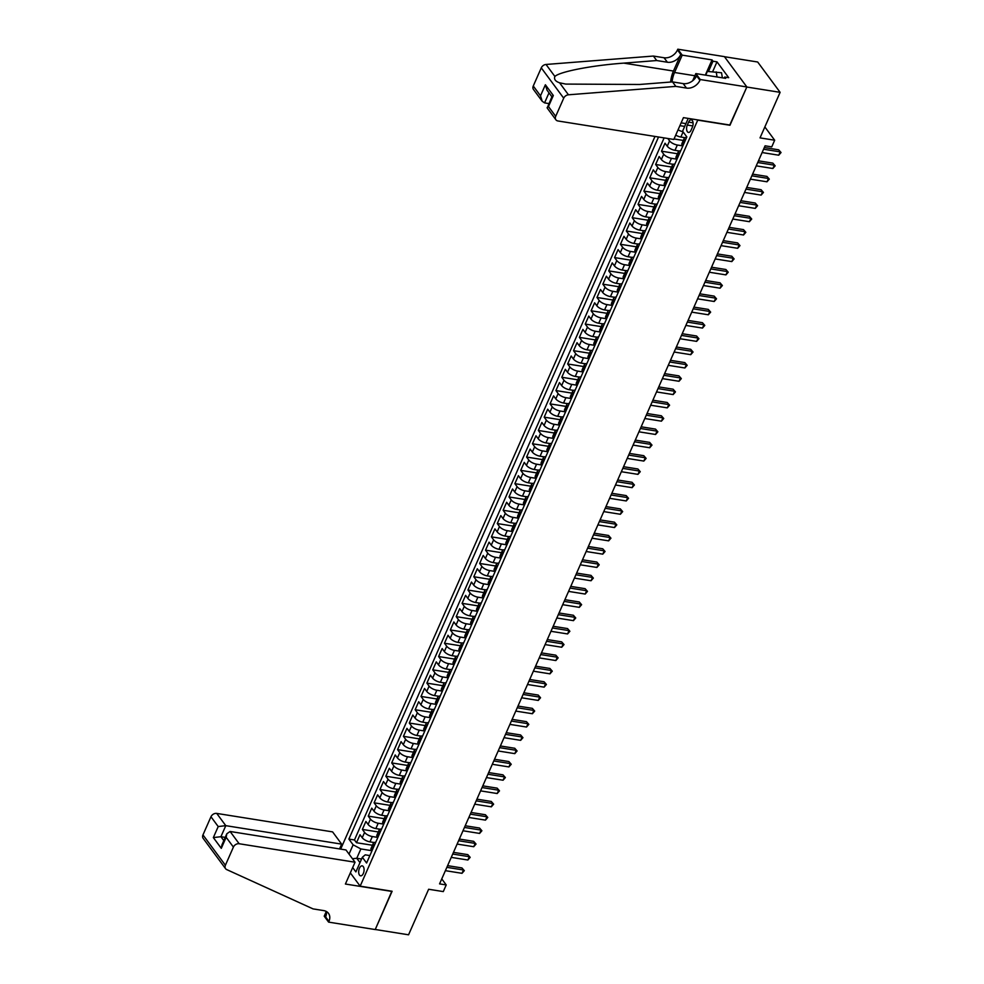 <?xml version="1.0" encoding="UTF-8"?>
<svg xmlns="http://www.w3.org/2000/svg" width="984" height="984" viewBox="0 0 984 984"><rect width="100%" height="100%" fill="white"/><g stroke="black" fill="none" stroke-linecap="round" stroke-linejoin="round"><path stroke-width="1.48" d="M363.33 873.472A5.043 2.608 -80.9 0 0 362.186 865.871A5.043 2.608 -80.9 0 0 359.443 868.22A5.043 2.608 -80.9 0 0 360.599 875.834A5.043 2.608 -80.9 0 0 363.33 873.472M655 136.444L340.673 849.118M724.47 56.715L757.68 62.004L780.115 92.336L760.029 137.883L774.679 140.22L764.863 126.948M350.329 872.882L360.156 886.166L392.112 891.258L375.261 929.486L408.557 934.8L428.643 889.253L443.292 891.59L446.219 884.936L441.754 878.909M729.784 125.017L746.819 87.035L780.115 92.336M679.895 125.657L684.679 126.419M674.028 138.953L683.302 140.441M679.144 150.995L674.987 150.331A6.31 2.448 23.8 0 1 667.238 146.21L665.024 143.221L661.494 151.192L677.435 153.738M673.277 164.303L669.12 163.639A6.31 2.448 23.8 0 1 661.371 159.506L659.157 156.517L655.639 164.488L671.568 167.034M667.423 177.6L663.253 176.935A6.31 2.448 23.8 0 1 655.504 172.803L653.29 169.814L649.772 177.797L665.701 180.33M661.556 190.896L657.386 190.232A6.31 2.448 23.8 0 1 649.637 186.099L647.423 183.11L643.905 191.093L659.846 193.627M655.688 204.192L651.519 203.528A6.31 2.448 23.8 0 1 643.77 199.408L641.556 196.406L638.038 204.389L653.979 206.935M649.821 217.489L645.664 216.824A6.31 2.448 23.8 0 1 637.903 212.704L635.689 209.703L632.171 217.685L648.112 220.232M643.954 230.797L639.797 230.133A6.31 2.448 23.8 0 1 632.036 226L629.821 223.011L626.304 230.982L642.245 233.528M638.087 244.093L633.93 243.429A6.31 2.448 23.8 0 1 626.181 239.297L623.967 236.308L620.437 244.29L636.377 246.824M632.22 257.39L628.063 256.726A6.31 2.448 23.8 0 1 620.314 252.593L618.1 249.604L614.582 257.587L630.51 260.12M626.365 270.686L622.196 270.022A6.31 2.448 23.8 0 1 614.447 265.889L612.232 262.9L608.715 270.883L624.643 273.417M620.498 283.982L616.328 283.318A6.31 2.448 23.8 0 1 608.579 279.198L606.365 276.197L602.848 284.179L618.788 286.725M614.631 297.279L610.461 296.615A6.31 2.448 23.8 0 1 602.712 292.494L600.498 289.505L596.981 297.476L612.921 300.022M608.764 310.587L604.606 309.923A6.31 2.448 23.8 0 1 596.845 305.79L594.631 302.801L591.113 310.772L607.054 313.318M602.897 323.884L598.739 323.219A6.31 2.448 23.8 0 1 590.978 319.087L588.764 316.098L585.246 324.08L601.187 326.614M597.03 337.18L592.872 336.516A6.31 2.448 23.8 0 1 585.123 332.383L582.909 329.394L579.391 337.377L595.32 339.911M591.163 350.476L587.005 349.812A6.31 2.448 23.8 0 1 579.256 345.692L577.042 342.69L573.524 350.673L589.453 353.219M585.308 363.772L581.138 363.108A6.31 2.448 23.8 0 1 573.389 358.988L571.175 355.987L567.657 363.969L583.586 366.515M579.441 377.069L575.271 376.417A6.31 2.448 23.8 0 1 567.522 372.284L565.308 369.295L561.79 377.266L577.731 379.812M573.574 390.377L569.404 389.713A6.31 2.448 23.8 0 1 561.655 385.58L559.441 382.591L555.923 390.562L571.864 393.108M567.707 403.674L563.549 403.009A6.31 2.448 23.8 0 1 555.788 398.877L553.574 395.888L550.056 403.871L565.997 406.404M561.839 416.97L557.682 416.306A6.31 2.448 23.8 0 1 549.921 412.173L547.707 409.184L544.189 417.167L560.13 419.701M555.972 430.266L551.815 429.602A6.31 2.448 23.8 0 1 544.066 425.482L541.852 422.48L538.334 430.463L554.263 433.009M550.105 443.563L545.948 442.898A6.31 2.448 23.8 0 1 538.199 438.778L535.985 435.777L532.467 443.759L548.395 446.305M544.25 456.871L540.081 456.207A6.31 2.448 23.8 0 1 532.332 452.074L530.118 449.085L526.6 457.056L542.528 459.602M538.383 470.168L534.214 469.503A6.31 2.448 23.8 0 1 526.465 465.371L524.251 462.382L520.733 470.364L536.674 472.898M532.516 483.464L528.359 482.8A6.31 2.448 23.8 0 1 520.597 478.667L518.384 475.678L514.866 483.661L530.807 486.194M526.649 496.76L522.492 496.096A6.31 2.448 23.8 0 1 514.73 491.963L512.516 488.974L508.999 496.957L524.939 499.491M520.782 510.056L516.625 509.392A6.31 2.448 23.8 0 1 508.863 505.272L506.649 502.271L503.132 510.253L519.072 512.799M514.915 523.353L510.757 522.688A6.31 2.448 23.8 0 1 503.008 518.568L500.794 515.579L497.277 523.549L513.205 526.096M509.048 536.661L504.89 535.997A6.31 2.448 23.8 0 1 497.141 531.864L494.927 528.875L491.41 536.846L507.338 539.392M503.193 549.958L499.023 549.293A6.31 2.448 23.8 0 1 491.274 545.161L489.06 542.172L485.543 550.154L501.471 552.688M497.326 563.254L493.156 562.59A6.31 2.448 23.8 0 1 485.407 558.457L483.193 555.468L479.675 563.451L495.616 565.984M491.459 576.55L487.301 575.886A6.31 2.448 23.8 0 1 479.54 571.765L477.326 568.764L473.808 576.747L489.749 579.293M485.592 589.846L481.434 589.182A6.31 2.448 23.8 0 1 473.673 585.062L471.459 582.061L467.941 590.043L483.882 592.589M479.725 603.155L475.567 602.491A6.31 2.448 23.8 0 1 467.806 598.358L465.592 595.369L462.074 603.34L478.015 605.886M473.858 616.451L469.7 615.787A6.31 2.448 23.8 0 1 461.951 611.654L459.737 608.666L456.219 616.648L472.148 619.182M467.99 629.748L463.833 629.083A6.31 2.448 23.8 0 1 456.084 624.951L453.87 621.962L450.352 629.944L466.281 632.478M462.136 643.044L457.966 642.38A6.31 2.448 23.8 0 1 450.217 638.247L448.003 635.258L444.485 643.241L460.414 645.775M456.268 656.34L452.099 655.676A6.31 2.448 23.8 0 1 444.35 651.556L442.136 648.554L438.618 656.537L454.559 659.083M450.401 669.637L446.244 668.972A6.31 2.448 23.8 0 1 438.483 664.852L436.269 661.863L432.751 669.833L448.692 672.38M444.534 682.945L440.377 682.281A6.31 2.448 23.8 0 1 432.616 678.148L430.402 675.159L426.884 683.13L442.825 685.676M438.667 696.241L434.51 695.577A6.31 2.448 23.8 0 1 426.748 691.444L424.534 688.456L421.017 696.438L436.957 698.972M432.8 709.538L428.643 708.874A6.31 2.448 23.8 0 1 420.894 704.741L418.68 701.752L415.162 709.735L431.09 712.268M426.933 722.834L422.776 722.17A6.31 2.448 23.8 0 1 415.027 718.049L412.813 715.048L409.295 723.031L425.223 725.577M421.078 736.13L416.909 735.466A6.31 2.448 23.8 0 1 409.159 731.346L406.946 728.344L403.428 736.327L419.356 738.873M415.211 749.427L411.041 748.775A6.31 2.448 23.8 0 1 403.292 744.642L401.078 741.653L397.561 749.624L413.501 752.17M409.344 762.735L405.187 762.071A6.31 2.448 23.8 0 1 397.425 757.938L395.211 754.949L391.693 762.92L407.634 765.466M403.477 776.032L399.319 775.367A6.31 2.448 23.8 0 1 391.558 771.235L389.344 768.246L385.826 776.228L401.767 778.762M397.61 789.328L393.452 788.664A6.31 2.448 23.8 0 1 385.691 784.531L383.477 781.542L379.959 789.525L395.9 792.059M391.743 802.624L387.585 801.96A6.31 2.448 23.8 0 1 379.836 797.839L377.622 794.838L374.104 802.821L390.033 805.367M385.876 815.921L381.718 815.256A6.31 2.448 23.8 0 1 373.969 811.136L371.755 808.135L368.237 816.117L384.166 818.663M380.021 829.229L375.851 828.565A6.31 2.448 23.8 0 1 368.102 824.432L365.888 821.443L362.37 829.414L378.299 831.96M774.679 140.22L771.751 146.874L765.085 145.816L439.565 883.878L446.219 884.936M688.615 122.127L687.324 125.054A4.883 2.534 -80.9 0 0 688.431 132.422A4.883 2.534 -80.9 0 0 691.088 130.134L692.367 127.207A4.883 2.534 -80.9 0 0 691.26 119.839A4.883 2.534 -80.9 0 0 688.615 122.127L693.068 122.84M360.156 886.166L697.816 119.925M369.861 855.588L365.236 854.85L362.346 857.273L366.589 863.017L686.832 136.924L682.589 131.18L688.222 118.4M362.346 857.273L355.888 871.91L352.678 867.568M349.025 854.1L353.121 844.813L348.877 839.081L658.53 137.01M377.684 837.396L372.333 836.535A6.31 2.448 -156.2 0 1 364.584 832.415L362.37 829.414M374.154 842.525L369.984 841.861L372.333 836.535M383.551 824.1L378.2 823.239A6.31 2.448 -156.2 0 1 370.451 819.106L368.237 816.117M389.418 810.791L384.067 809.943A6.31 2.448 -156.2 0 1 376.306 805.81L374.104 802.821M395.285 797.495L389.935 796.646A6.31 2.448 -156.2 0 1 382.173 792.514L379.959 789.525M401.152 784.199L395.802 783.35A6.31 2.448 -156.2 0 1 388.04 779.217L385.826 776.228M407.019 770.903L401.656 770.041A6.31 2.448 -156.2 0 1 393.907 765.921L391.693 762.92M412.886 757.606L407.524 756.745A6.31 2.448 -156.2 0 1 399.775 752.625L397.561 749.624M418.741 744.298L413.391 743.449A6.31 2.448 -156.2 0 1 405.642 739.316L403.428 736.327M424.608 731.001L419.258 730.153A6.31 2.448 -156.2 0 1 411.509 726.02L409.295 723.031M430.475 717.705L425.125 716.856A6.31 2.448 -156.2 0 1 417.364 712.724L415.162 709.735M436.342 704.409L430.992 703.56A6.31 2.448 -156.2 0 1 423.231 699.427L421.017 696.438M442.21 691.112L436.859 690.251A6.31 2.448 -156.2 0 1 429.098 686.131L426.884 683.13M448.077 677.816L442.714 676.955A6.31 2.448 -156.2 0 1 434.965 672.822L432.751 669.833M453.944 664.507L448.581 663.659A6.31 2.448 -156.2 0 1 440.832 659.526L438.618 656.537M459.799 651.211L454.448 650.362A6.31 2.448 -156.2 0 1 446.699 646.23L444.485 643.241M465.666 637.915L460.315 637.066A6.31 2.448 -156.2 0 1 452.566 632.933L450.352 629.944M471.533 624.619L466.182 623.758A6.31 2.448 -156.2 0 1 458.421 619.637L456.219 616.648M477.4 611.322L472.049 610.461A6.31 2.448 -156.2 0 1 464.288 606.341L462.074 603.34M483.267 598.014L477.916 597.165A6.31 2.448 -156.2 0 1 470.155 593.032L467.941 590.043M489.134 584.717L483.771 583.869A6.31 2.448 -156.2 0 1 476.022 579.736L473.808 576.747M495.001 571.421L489.638 570.572A6.31 2.448 -156.2 0 1 481.889 566.44L479.675 563.451M500.856 558.125L495.506 557.276A6.31 2.448 -156.2 0 1 487.757 553.143L485.543 550.154M506.723 544.828L501.373 543.967A6.31 2.448 -156.2 0 1 493.624 539.847L491.41 536.846M512.59 531.532L507.24 530.671A6.31 2.448 -156.2 0 1 499.478 526.551L497.277 523.549M518.457 518.224L513.107 517.375A6.31 2.448 -156.2 0 1 505.346 513.242L503.132 510.253M524.324 504.927L518.974 504.079A6.31 2.448 -156.2 0 1 511.213 499.946L508.999 496.957M530.192 491.631L524.829 490.782A6.31 2.448 -156.2 0 1 517.08 486.649L514.866 483.661M536.059 478.335L530.696 477.474A6.31 2.448 -156.2 0 1 522.947 473.353L520.733 470.364M541.913 465.038L536.563 464.177A6.31 2.448 -156.2 0 1 528.814 460.057L526.6 457.056M547.781 451.742L542.43 450.881A6.31 2.448 -156.2 0 1 534.681 446.748L532.467 443.759M553.648 438.433L548.297 437.585A6.31 2.448 -156.2 0 1 540.536 433.452L538.334 430.463M559.515 425.137L554.164 424.288A6.31 2.448 -156.2 0 1 546.403 420.156L544.189 417.167M565.382 411.841L560.031 410.992A6.31 2.448 -156.2 0 1 552.27 406.859L550.056 403.871M571.249 398.545L565.886 397.684A6.31 2.448 -156.2 0 1 558.137 393.563L555.923 390.562M577.116 385.248L571.753 384.387A6.31 2.448 -156.2 0 1 564.004 380.267L561.79 377.266M582.971 371.94L577.62 371.091A6.31 2.448 -156.2 0 1 569.871 366.958L567.657 363.969M588.838 358.643L583.487 357.795A6.31 2.448 -156.2 0 1 575.738 353.662L573.524 350.673M594.705 345.347L589.354 344.498A6.31 2.448 -156.2 0 1 581.593 340.366L579.391 337.377M600.572 332.051L595.222 331.202A6.31 2.448 -156.2 0 1 587.46 327.069L585.246 324.08M606.439 318.754L601.089 317.893A6.31 2.448 -156.2 0 1 593.327 313.773L591.113 310.772M612.306 305.458L606.943 304.597A6.31 2.448 -156.2 0 1 599.194 300.464L596.981 297.476M618.173 292.15L612.811 291.301A6.31 2.448 -156.2 0 1 605.062 287.168L602.848 284.179M624.028 278.853L618.678 278.005A6.31 2.448 -156.2 0 1 610.929 273.872L608.715 270.883M629.895 265.557L624.545 264.708A6.31 2.448 -156.2 0 1 616.796 260.575L614.582 257.587M635.762 252.261L630.412 251.4A6.31 2.448 -156.2 0 1 622.651 247.279L620.437 244.29M641.63 238.964L636.279 238.103A6.31 2.448 -156.2 0 1 628.518 233.983L626.304 230.982M647.497 225.656L642.146 224.807A6.31 2.448 -156.2 0 1 634.385 220.674L632.171 217.685M653.364 212.359L648.001 211.511A6.31 2.448 -156.2 0 1 640.252 207.378L638.038 204.389M659.231 199.063L653.868 198.215A6.31 2.448 -156.2 0 1 646.119 194.082L643.905 191.093M665.086 185.767L659.735 184.918A6.31 2.448 -156.2 0 1 651.986 180.785L649.772 177.797M670.953 172.471L665.602 171.61A6.31 2.448 -156.2 0 1 657.853 167.489L655.639 164.488M676.82 159.174L671.469 158.313A6.31 2.448 -156.2 0 1 663.708 154.193L661.494 151.192M682.687 145.866L677.336 145.017A6.31 2.448 -156.2 0 1 669.575 140.884L667.804 138.486M685.012 137.698L680.854 137.034A6.31 2.448 -156.2 0 1 675.725 135.115M682.957 131.671A6.31 2.448 -156.2 0 1 678.074 129.79M664.126 137.895L354.474 839.967L356.503 842.722L372.444 845.256M369.984 841.861A6.31 2.448 23.8 0 1 362.235 837.728L360.021 834.739L356.503 842.722M682.81 146.038L682.318 145.374A6.31 2.448 -156.2 0 1 681.875 143.676L684.224 138.35A6.31 2.448 -156.2 0 1 686.574 137.514M685.159 140.724L684.667 140.048A6.31 2.448 -156.2 0 1 684.224 138.35M679.292 154.021L678.8 153.344A6.31 2.448 -156.2 0 1 678.357 151.659A6.31 2.448 -156.2 0 1 680.707 150.823M678.357 151.659L676.008 156.973A6.31 2.448 23.8 0 0 676.451 158.67L676.943 159.334M673.425 167.317L672.933 166.653A6.31 2.448 -156.2 0 1 672.49 164.955A6.31 2.448 -156.2 0 1 674.839 164.119M672.49 164.955L670.141 170.269A6.31 2.448 23.8 0 0 670.584 171.966L671.076 172.63M667.558 180.613L667.066 179.949A6.31 2.448 -156.2 0 1 666.623 178.252A6.31 2.448 -156.2 0 1 668.972 177.415M666.623 178.252L664.274 183.565A6.31 2.448 23.8 0 0 664.717 185.263L665.209 185.939M661.691 193.91L661.199 193.245A6.31 2.448 -156.2 0 1 660.756 191.548A6.31 2.448 -156.2 0 1 663.105 190.712M660.756 191.548L658.407 196.874A6.31 2.448 23.8 0 0 658.849 198.559L659.354 199.235M655.836 207.206L655.332 206.542A6.31 2.448 -156.2 0 1 654.889 204.844A6.31 2.448 -156.2 0 1 657.238 204.008M654.889 204.844L652.552 210.17A6.31 2.448 23.8 0 0 652.995 211.868L653.487 212.532M649.969 220.514L649.465 219.838A6.31 2.448 -156.2 0 1 649.022 218.141A6.31 2.448 -156.2 0 1 651.371 217.304M649.022 218.141L646.685 223.466A6.31 2.448 23.8 0 0 647.128 225.164L647.62 225.828M644.102 233.811L643.61 233.134A6.31 2.448 -156.2 0 1 643.167 231.449A6.31 2.448 -156.2 0 1 645.516 230.613M643.167 231.449L640.818 236.763A6.31 2.448 23.8 0 0 641.26 238.46L641.752 239.124M638.235 247.107L637.743 246.443A6.31 2.448 -156.2 0 1 637.3 244.745A6.31 2.448 -156.2 0 1 639.649 243.909M637.3 244.745L634.951 250.059A6.31 2.448 23.8 0 0 635.393 251.756L635.885 252.421M632.368 260.403L631.876 259.739A6.31 2.448 -156.2 0 1 631.433 258.042A6.31 2.448 -156.2 0 1 633.782 257.205M631.433 258.042L629.083 263.355A6.31 2.448 23.8 0 0 629.526 265.053L630.018 265.729M626.5 273.7L626.009 273.035A6.31 2.448 -156.2 0 1 625.566 271.338A6.31 2.448 -156.2 0 1 627.915 270.502M625.566 271.338L623.216 276.664A6.31 2.448 23.8 0 0 623.659 278.361L624.151 279.025M620.633 287.008L620.141 286.332A6.31 2.448 -156.2 0 1 619.699 284.634A6.31 2.448 -156.2 0 1 622.048 283.798M619.699 284.634L617.349 289.96A6.31 2.448 23.8 0 0 617.792 291.658L618.296 292.322M614.779 300.305L614.274 299.628A6.31 2.448 -156.2 0 1 613.832 297.943A6.31 2.448 -156.2 0 1 616.181 297.094M613.832 297.943L611.495 303.257A6.31 2.448 23.8 0 0 611.937 304.954L612.429 305.618M608.912 313.601L608.407 312.937A6.31 2.448 -156.2 0 1 607.964 311.239A6.31 2.448 -156.2 0 1 610.314 310.403M607.964 311.239L605.627 316.553A6.31 2.448 23.8 0 0 606.07 318.25L606.562 318.914M603.044 326.897L602.552 326.233A6.31 2.448 -156.2 0 1 602.11 324.536A6.31 2.448 -156.2 0 1 604.459 323.699M602.11 324.536L599.76 329.849A6.31 2.448 23.8 0 0 600.203 331.547L600.695 332.223M597.177 340.193L596.685 339.529A6.31 2.448 -156.2 0 1 596.242 337.832A6.31 2.448 -156.2 0 1 598.592 336.995M596.242 337.832L593.893 343.158A6.31 2.448 23.8 0 0 594.336 344.843L594.828 345.519M591.31 353.49L590.818 352.826A6.31 2.448 -156.2 0 1 590.375 351.128A6.31 2.448 -156.2 0 1 592.725 350.292M590.375 351.128L588.026 356.454A6.31 2.448 23.8 0 0 588.469 358.151L588.961 358.816M585.443 366.798L584.951 366.122A6.31 2.448 -156.2 0 1 584.508 364.424A6.31 2.448 -156.2 0 1 586.858 363.588M584.508 364.424L582.159 369.75A6.31 2.448 23.8 0 0 582.602 371.448L583.094 372.112M579.576 380.095L579.084 379.418A6.31 2.448 -156.2 0 1 578.641 377.733A6.31 2.448 -156.2 0 1 580.99 376.897M578.641 377.733L576.292 383.047A6.31 2.448 23.8 0 0 576.735 384.744L577.239 385.408M573.721 393.391L573.217 392.727A6.31 2.448 -156.2 0 1 572.774 391.029A6.31 2.448 -156.2 0 1 575.123 390.193M572.774 391.029L570.437 396.343A6.31 2.448 23.8 0 0 570.88 398.04L571.372 398.704M567.854 406.687L567.35 406.023A6.31 2.448 -156.2 0 1 566.907 404.326A6.31 2.448 -156.2 0 1 569.256 403.489M566.907 404.326L564.57 409.639A6.31 2.448 23.8 0 0 565.013 411.337L565.505 412.013M561.987 419.983L561.495 419.319A6.31 2.448 -156.2 0 1 561.052 417.622A6.31 2.448 -156.2 0 1 563.402 416.786M561.052 417.622L558.703 422.948A6.31 2.448 23.8 0 0 559.146 424.633L559.638 425.309M556.12 433.28L555.628 432.616A6.31 2.448 -156.2 0 1 555.185 430.918A6.31 2.448 -156.2 0 1 557.534 430.082M555.185 430.918L552.836 436.244A6.31 2.448 23.8 0 0 553.279 437.942L553.771 438.606M550.253 446.588L549.761 445.912A6.31 2.448 -156.2 0 1 549.318 444.227A6.31 2.448 -156.2 0 1 551.667 443.378M549.318 444.227L546.969 449.54A6.31 2.448 23.8 0 0 547.412 451.238L547.904 451.902M544.386 459.885L543.894 459.221A6.31 2.448 -156.2 0 1 543.451 457.523A6.31 2.448 -156.2 0 1 545.8 456.687M543.451 457.523L541.102 462.837A6.31 2.448 23.8 0 0 541.544 464.534L542.049 465.198M538.519 473.181L538.027 472.517A6.31 2.448 -156.2 0 1 537.584 470.819A6.31 2.448 -156.2 0 1 539.933 469.983M537.584 470.819L535.234 476.133A6.31 2.448 23.8 0 0 535.677 477.83L536.182 478.507M532.664 486.477L532.159 485.813A6.31 2.448 -156.2 0 1 531.717 484.116A6.31 2.448 -156.2 0 1 534.066 483.279M531.717 484.116L529.38 489.442A6.31 2.448 23.8 0 0 529.822 491.127L530.314 491.803M526.797 499.774L526.292 499.109A6.31 2.448 -156.2 0 1 525.85 497.412A6.31 2.448 -156.2 0 1 528.199 496.576M525.85 497.412L523.513 502.738A6.31 2.448 23.8 0 0 523.955 504.435L524.447 505.099M520.93 513.082L520.438 512.406A6.31 2.448 -156.2 0 1 519.995 510.708A6.31 2.448 -156.2 0 1 522.344 509.872M519.995 510.708L517.645 516.034A6.31 2.448 23.8 0 0 518.088 517.732L518.58 518.396M515.062 526.379L514.571 525.702A6.31 2.448 -156.2 0 1 514.128 524.017A6.31 2.448 -156.2 0 1 516.477 523.181M514.128 524.017L511.778 529.331A6.31 2.448 23.8 0 0 512.221 531.028L512.713 531.692M509.195 539.675L508.703 539.011A6.31 2.448 -156.2 0 1 508.261 537.313A6.31 2.448 -156.2 0 1 510.61 536.477M508.261 537.313L505.911 542.627A6.31 2.448 23.8 0 0 506.354 544.324L506.846 544.988M503.328 552.971L502.836 552.307A6.31 2.448 -156.2 0 1 502.393 550.609A6.31 2.448 -156.2 0 1 504.743 549.773M502.393 550.609L500.044 555.923A6.31 2.448 23.8 0 0 500.487 557.62L500.991 558.297M497.461 566.267L496.969 565.603A6.31 2.448 -156.2 0 1 496.526 563.906A6.31 2.448 -156.2 0 1 498.876 563.069M496.526 563.906L494.177 569.232A6.31 2.448 23.8 0 0 494.62 570.917L495.124 571.593M491.606 579.564L491.102 578.899A6.31 2.448 -156.2 0 1 490.659 577.202A6.31 2.448 -156.2 0 1 493.009 576.366M490.659 577.202L488.322 582.528A6.31 2.448 23.8 0 0 488.765 584.225L489.257 584.89M485.739 592.872L485.235 592.196A6.31 2.448 -156.2 0 1 484.804 590.498A6.31 2.448 -156.2 0 1 487.142 589.662M484.804 590.498L482.455 595.824A6.31 2.448 23.8 0 0 482.898 597.522L483.39 598.186M479.872 606.169L479.38 605.492A6.31 2.448 -156.2 0 1 478.937 603.807A6.31 2.448 -156.2 0 1 481.287 602.971M478.937 603.807L476.588 609.121A6.31 2.448 23.8 0 0 477.031 610.818L477.523 611.482M474.005 619.465L473.513 618.801A6.31 2.448 -156.2 0 1 473.07 617.103A6.31 2.448 -156.2 0 1 475.42 616.267M473.07 617.103L470.721 622.417A6.31 2.448 23.8 0 0 471.164 624.114L471.656 624.779M468.138 632.761L467.646 632.097A6.31 2.448 -156.2 0 1 467.203 630.4A6.31 2.448 -156.2 0 1 469.553 629.563M467.203 630.4L464.854 635.713A6.31 2.448 23.8 0 0 465.297 637.411L465.789 638.087M462.271 646.058L461.779 645.393A6.31 2.448 -156.2 0 1 461.336 643.696A6.31 2.448 -156.2 0 1 463.685 642.859M461.336 643.696L458.987 649.022A6.31 2.448 23.8 0 0 459.43 650.707L459.934 651.383M456.404 659.366L455.912 658.69A6.31 2.448 -156.2 0 1 455.469 656.992A6.31 2.448 -156.2 0 1 457.818 656.156M455.469 656.992L453.12 662.318A6.31 2.448 23.8 0 0 453.562 664.015L454.067 664.68M450.549 672.662L450.045 671.986A6.31 2.448 -156.2 0 1 449.602 670.301A6.31 2.448 -156.2 0 1 451.951 669.452M449.602 670.301L447.265 675.614A6.31 2.448 23.8 0 0 447.708 677.312L448.2 677.976M444.682 685.959L444.178 685.294A6.31 2.448 -156.2 0 1 443.747 683.597A6.31 2.448 -156.2 0 1 446.084 682.761M443.747 683.597L441.398 688.911A6.31 2.448 23.8 0 0 441.841 690.608L442.333 691.272M438.815 699.255L438.323 698.591A6.31 2.448 -156.2 0 1 437.88 696.893A6.31 2.448 -156.2 0 1 440.229 696.057M437.88 696.893L435.531 702.207A6.31 2.448 23.8 0 0 435.974 703.904L436.466 704.581M432.948 712.551L432.456 711.887A6.31 2.448 -156.2 0 1 432.013 710.19A6.31 2.448 -156.2 0 1 434.362 709.353M432.013 710.19L429.664 715.516A6.31 2.448 23.8 0 0 430.106 717.201L430.598 717.877M427.081 725.848L426.589 725.183A6.31 2.448 -156.2 0 1 426.146 723.486A6.31 2.448 -156.2 0 1 428.495 722.65M426.146 723.486L423.796 728.812A6.31 2.448 23.8 0 0 424.239 730.509L424.731 731.173M421.213 739.156L420.721 738.48A6.31 2.448 -156.2 0 1 420.279 736.782A6.31 2.448 -156.2 0 1 422.628 735.946M420.279 736.782L417.929 742.108A6.31 2.448 23.8 0 0 418.372 743.806L418.877 744.47M415.346 752.452L414.854 751.776A6.31 2.448 -156.2 0 1 414.412 750.091A6.31 2.448 -156.2 0 1 416.761 749.255M414.412 750.091L412.062 755.404A6.31 2.448 23.8 0 0 412.505 757.102L413.009 757.766M409.492 765.749L408.987 765.085A6.31 2.448 -156.2 0 1 408.544 763.387A6.31 2.448 -156.2 0 1 410.894 762.551M408.544 763.387L406.207 768.701A6.31 2.448 23.8 0 0 406.65 770.398L407.142 771.062M403.624 779.045L403.12 778.381A6.31 2.448 -156.2 0 1 402.69 776.684A6.31 2.448 -156.2 0 1 405.027 775.847M402.69 776.684L400.34 781.997A6.31 2.448 23.8 0 0 400.783 783.694L401.275 784.371M397.757 792.341L397.265 791.677A6.31 2.448 -156.2 0 1 396.823 789.98A6.31 2.448 -156.2 0 1 399.172 789.143M396.823 789.98L394.473 795.306A6.31 2.448 23.8 0 0 394.916 796.991L395.408 797.667M391.89 805.638L391.398 804.974A6.31 2.448 -156.2 0 1 390.956 803.276A6.31 2.448 -156.2 0 1 393.305 802.44M390.956 803.276L388.606 808.602A6.31 2.448 23.8 0 0 389.049 810.299L389.541 810.964M386.023 818.946L385.531 818.27A6.31 2.448 -156.2 0 1 385.088 816.585A6.31 2.448 -156.2 0 1 387.438 815.736M385.088 816.585L382.739 821.898A6.31 2.448 23.8 0 0 383.182 823.596L383.674 824.26M380.156 832.243L379.664 831.578A6.31 2.448 -156.2 0 1 379.221 829.881A6.31 2.448 -156.2 0 1 381.571 829.045M379.221 829.881L376.872 835.195A6.31 2.448 23.8 0 0 377.315 836.892L377.819 837.556M374.289 845.539L373.797 844.875A6.31 2.448 -156.2 0 1 373.354 843.177A6.31 2.448 -156.2 0 1 375.703 842.341M373.354 843.177L371.005 848.491A6.31 2.448 23.8 0 0 371.448 850.188L371.952 850.852M685.922 123.615L681.137 122.852M729.956 125.263L698 120.171M361.571 859.02L356.774 858.257L359.984 862.611M371.829 850.693L360.87 848.946L356.774 858.257L352.481 858.761M354.474 839.967L348.877 839.081M353.121 844.813L360.87 848.946M763.584 149.224L780.201 151.88L778.738 155.201L762.12 152.545M764.334 147.538L778.688 149.826L781.038 152.532L778.738 155.201M778.688 149.826L781.038 152.532M705.712 75.165L707.361 71.426L721.53 72.754L722.379 77.822M716.204 71.906L717.053 76.973M673.819 139.445L557.94 120.97A4.736 3.604 143.5 0 1 555.899 119.79A4.736 3.604 143.5 0 1 555.702 116.333L563.709 98.191L541.274 67.859A4.736 3.604 -36.5 0 1 546.022 64.464L653.388 56.051L664.052 57.748A11.033 8.413 143.5 0 0 677.472 49.926L677.804 49.2L724.409 56.629L746.856 86.961L730.054 125.066L683.437 117.637L673.819 139.445M653.388 56.051L656.709 60.541L623.794 63.124C592.159 65.374 559.625 71.672 554.89 76.457C553.82 79.237 555.382 81.352 559.588 82.804L565.751 84.083L639.588 84.476L672.515 81.893L683.167 83.603A11.033 8.413 143.5 0 0 696.598 75.78L699.919 80.257L700.239 79.532L746.856 86.961M672.515 81.893L675.836 86.383L686.488 88.08A11.033 8.413 143.5 0 0 699.919 80.257M623.794 63.124L673.462 71.045L680.793 54.415A11.033 8.413 143.5 0 1 667.373 62.238L656.709 60.541M533.266 86.002L540.511 95.805L542.172 101.229L533.463 89.458A4.736 3.604 -36.5 0 1 533.266 86.002L541.274 67.859M559.588 82.804L568.457 94.796L675.836 86.383M705.331 75.104L712.035 59.901L712.994 61.217L708.468 71.488M724.224 78.117L724.704 77.035L728.701 77.674L716.992 61.844L712.994 61.217M724.704 77.035L725.675 78.351L695.836 73.591L700.239 79.532M677.804 49.2L682.195 55.141L674.544 72.496A17.737 9.188 -80.9 0 0 672.072 81.93M712.035 59.901L682.195 55.141M548.875 103.578L544.57 102.89L542.172 101.229M673.462 71.045A20.541 10.639 -80.9 0 0 670.596 82.053M692.687 80.737L695.836 73.591M568.457 94.796A4.736 3.604 143.5 0 0 563.709 98.191M716.992 61.844L712.65 71.709M540.511 95.805L545.382 84.772L547.03 90.184L551.889 96.752M545.382 84.772L553.328 95.51L552.012 96.469L547.202 108.019L555.899 119.79M553.328 95.51L548.457 106.543L547.141 107.514M339.541 848.934L341.657 844.137L332.592 831.886L216.726 813.411L225.791 825.662L220.92 836.695L223.811 840.607M341.657 844.137L225.791 825.662L218.214 826.56L210.97 816.757L202.962 834.912L225.398 865.244A4.736 3.604 143.5 0 0 225.594 868.7A4.736 3.604 143.5 0 0 226.726 869.598L313.06 908.896L323.711 910.594A11.033 8.413 -36.5 0 1 328.484 913.349A11.033 8.413 -36.5 0 1 328.939 921.393L328.607 922.119L375.224 929.56L391.853 891.221M392.026 891.455L345.409 884.026L355.039 862.218L239.161 843.743A4.736 3.604 143.5 0 0 233.405 847.089L225.398 865.244M328.607 922.119L324.216 916.178L326.294 911.455M355.039 862.218L345.962 849.955L230.096 831.48L239.161 843.743M225.594 868.7L203.159 838.368A4.736 3.604 -36.5 0 1 202.962 834.912M210.97 816.757A4.736 3.604 -36.5 0 1 216.726 813.411M326.319 911.467A11.033 8.413 -36.5 0 1 325.618 916.904L328.939 921.393M225.225 837.384L220.92 836.695L213.343 837.593L218.214 826.56M233.405 847.089L226.16 837.298L226.812 833.78L230.096 831.48M226.16 837.298L221.289 848.331L221.953 844.826L226.812 833.78M757.717 162.52L774.334 165.177L772.87 168.498L756.253 165.853M758.467 160.835L772.821 163.123L775.171 165.829L772.87 168.498M772.821 163.123L775.171 165.829M751.85 175.816L768.467 178.473L767.003 181.794L750.386 179.15M752.6 174.131L766.954 176.419L769.304 179.125L767.003 181.794M766.954 176.419L769.304 179.125M745.983 189.125L762.6 191.769L761.136 195.09L744.519 192.446M746.733 187.427L761.087 189.715L763.436 192.433L761.136 195.09M761.087 189.715L763.436 192.433M740.128 202.421L756.745 205.066L755.269 208.399L738.652 205.742M740.866 200.724L755.22 203.024L757.582 205.73L755.269 208.399M755.22 203.024L757.582 205.73M734.261 215.717L750.878 218.362L749.402 221.695L732.797 219.038M734.999 214.032L749.353 216.32L751.714 219.026L749.402 221.695M749.353 216.32L751.714 219.026M728.394 229.014L745.011 231.67L743.547 234.992L726.93 232.335M729.132 227.329L743.498 229.616L745.847 232.322L743.547 234.992M743.498 229.616L745.847 232.322M722.527 242.31L739.144 244.967L737.68 248.288L721.063 245.643M723.277 240.625L737.631 242.913L739.98 245.619L737.68 248.288M737.631 242.913L739.98 245.619M716.659 255.619L733.277 258.263L731.813 261.584L715.196 258.94M717.41 253.921L731.764 256.209L734.113 258.915L731.813 261.584M731.764 256.209L734.113 258.915M710.792 268.915L727.41 271.559L725.946 274.88L709.329 272.236M711.543 267.217L725.897 269.505L728.246 272.224L725.946 274.88M725.897 269.505L728.246 272.224M704.925 282.211L721.543 284.856L720.079 288.189L703.462 285.532M705.676 280.526L720.03 282.814L722.379 285.52L720.079 288.189M720.03 282.814L722.379 285.52M699.071 295.507L715.688 298.152L714.212 301.485L697.594 298.828M699.809 293.822L714.163 296.11L716.524 298.816L714.212 301.485M714.163 296.11L716.524 298.816M693.203 308.804L709.821 311.461L708.345 314.782L691.74 312.137M693.941 307.119L708.296 309.406L710.657 312.113L708.345 314.782M708.296 309.406L710.657 312.113M687.336 322.1L703.954 324.757L702.49 328.078L685.873 325.433M688.074 320.415L702.441 322.703L704.79 325.409L702.49 328.078M702.441 322.703L704.79 325.409M681.469 335.409L698.086 338.053L696.623 341.374L680.005 338.73M682.219 333.711L696.574 335.999L698.923 338.717L696.623 341.374M696.574 335.999L698.923 338.717M675.602 348.705L692.219 351.349L690.756 354.671L674.138 352.026M676.352 347.008L690.706 349.308L693.056 352.014L690.756 354.671M690.706 349.308L693.056 352.014M669.735 362.001L686.352 364.646L684.889 367.979L668.271 365.322M670.485 360.316L684.839 362.604L687.189 365.31L684.889 367.979M684.839 362.604L687.189 365.31M663.868 375.298L680.485 377.954L679.021 381.275L662.404 378.619M664.618 373.613L678.972 375.9L681.322 378.606L679.021 381.275M678.972 375.9L681.322 378.606M658.013 388.594L674.63 391.251L673.154 394.572L656.537 391.927M658.751 386.909L673.105 389.197L675.467 391.903L673.154 394.572M673.105 389.197L675.467 391.903M652.146 401.89L668.763 404.547L667.3 407.868L650.682 405.224M652.884 400.205L667.238 402.493L669.6 405.199L667.3 407.868M667.238 402.493L669.6 405.199M646.279 415.199L662.896 417.843L661.433 421.164L644.815 418.52M647.017 413.501L661.383 415.789L663.733 418.507L661.433 421.164M661.383 415.789L663.733 418.507M640.412 428.495L657.029 431.14L655.565 434.473L638.948 431.816M641.162 426.81L655.516 429.098L657.865 431.804L655.565 434.473M655.516 429.098L657.865 431.804M634.545 441.791L651.162 444.436L649.698 447.769L633.081 445.112M635.295 440.106L649.649 442.394L651.998 445.1L649.698 447.769M649.649 442.394L651.998 445.1M628.678 455.088L645.295 457.744L643.831 461.066L627.214 458.409M629.428 453.403L643.782 455.69L646.131 458.396L643.831 461.066M643.782 455.69L646.131 458.396M622.811 468.384L639.428 471.041L637.964 474.362L621.347 471.717M623.561 466.699L637.915 468.987L640.264 471.693L637.964 474.362M637.915 468.987L640.264 471.693M616.956 481.693L633.573 484.337L632.097 487.658L615.48 485.014M617.694 479.995L632.048 482.283L634.409 485.001L632.097 487.658M632.048 482.283L634.409 485.001M611.089 494.989L627.706 497.633L626.242 500.954L609.625 498.31M611.827 493.291L626.181 495.592L628.542 498.298L626.242 500.954M626.181 495.592L628.542 498.298M605.221 508.285L621.839 510.93L620.375 514.263L603.758 511.606M605.959 506.6L620.326 508.888L622.675 511.594L620.375 514.263M620.326 508.888L622.675 511.594M599.354 521.582L615.972 524.238L614.508 527.559L597.891 524.903M600.105 519.896L614.459 522.184L616.808 524.89L614.508 527.559M614.459 522.184L616.808 524.89M593.487 534.878L610.105 537.535L608.641 540.856L592.024 538.211M594.238 533.193L608.592 535.481L610.941 538.187L608.641 540.856M608.592 535.481L610.941 538.187M587.62 548.174L604.237 550.831L602.774 554.152L586.157 551.507M588.37 546.489L602.725 548.777L605.074 551.483L602.774 554.152M602.725 548.777L605.074 551.483M581.753 561.483L598.37 564.127L596.907 567.448L580.289 564.804M582.503 559.785L596.857 562.073L599.207 564.791L596.907 567.448M596.857 562.073L599.207 564.791M575.898 574.779L592.516 577.423L591.04 580.757L574.422 578.1M576.636 573.082L590.99 575.382L593.352 578.088L591.04 580.757M590.99 575.382L593.352 578.088M570.031 588.075L586.649 590.72L585.185 594.053L568.567 591.396M570.769 586.39L585.123 588.678L587.485 591.384L585.185 594.053M585.123 588.678L587.485 591.384M564.164 601.372L580.781 604.028L579.318 607.349L562.7 604.693M564.902 599.687L579.269 601.974L581.618 604.68L579.318 607.349M579.269 601.974L581.618 604.68M558.297 614.668L574.914 617.325L573.451 620.646L556.833 618.001M559.047 612.983L573.401 615.271L575.751 617.977L573.451 620.646M573.401 615.271L575.751 617.977M552.43 627.976L569.047 630.621L567.583 633.942L550.966 631.298M553.18 626.279L567.534 628.567L569.884 631.273L567.583 633.942M567.534 628.567L569.884 631.273M546.563 641.273L563.18 643.917L561.716 647.238L545.099 644.594M547.313 639.575L561.667 641.863L564.016 644.581L561.716 647.238M561.667 641.863L564.016 644.581M540.696 654.569L557.313 657.214L555.849 660.547L539.232 657.89M541.446 652.884L555.8 655.172L558.149 657.878L555.849 660.547M555.8 655.172L558.149 657.878M534.841 667.865L551.458 670.51L549.982 673.843L533.365 671.186M535.579 666.18L549.933 668.468L552.295 671.174L549.982 673.843M549.933 668.468L552.295 671.174M528.974 681.162L545.591 683.819L544.127 687.139L527.51 684.495M529.712 679.477L544.066 681.764L546.428 684.47L544.127 687.139M544.066 681.764L546.428 684.47M523.107 694.458L539.724 697.115L538.26 700.436L521.643 697.791M523.845 692.773L538.211 695.061L540.56 697.767L538.26 700.436M538.211 695.061L540.56 697.767M517.24 707.767L533.857 710.411L532.393 713.732L515.776 711.088M517.99 706.069L532.344 708.357L534.693 711.075L532.393 713.732M532.344 708.357L534.693 711.075M511.373 721.063L527.99 723.707L526.526 727.028L509.909 724.384M512.123 719.365L526.477 721.666L528.826 724.372L526.526 727.028M526.477 721.666L528.826 724.372M505.505 734.359L522.123 737.004L520.659 740.337L504.042 737.68M506.256 732.674L520.61 734.962L522.959 737.668L520.659 740.337M520.61 734.962L522.959 737.668M499.638 747.655L516.256 750.312L514.792 753.633L498.175 750.976M500.389 745.97L514.743 748.258L517.092 750.964L514.792 753.633M514.743 748.258L517.092 750.964M493.784 760.952L510.401 763.609L508.925 766.93L492.308 764.285M494.522 759.267L508.876 761.554L511.237 764.26L508.925 766.93M508.876 761.554L511.237 764.26M487.916 774.248L504.534 776.905L503.07 780.226L486.453 777.581M488.654 772.563L503.008 774.851L505.37 777.557L503.07 780.226M503.008 774.851L505.37 777.557M482.049 787.557L498.667 790.201L497.203 793.522L480.586 790.878M482.787 785.859L497.154 788.147L499.503 790.865L497.203 793.522M497.154 788.147L499.503 790.865M476.182 800.853L492.799 803.497L491.336 806.831L474.719 804.174M476.933 799.168L491.287 801.456L493.636 804.162L491.336 806.831M491.287 801.456L493.636 804.162M470.315 814.149L486.932 816.794L485.469 820.127L468.851 817.47M471.065 812.464L485.419 814.752L487.769 817.458L485.469 820.127M485.419 814.752L487.769 817.458M464.448 827.446L481.065 830.102L479.602 833.423L462.984 830.767M465.198 825.76L479.552 828.048L481.902 830.754L479.602 833.423M479.552 828.048L481.902 830.754M458.581 840.742L475.198 843.399L473.734 846.72L457.117 844.075M459.331 839.057L473.685 841.345L476.035 844.051L473.734 846.72M473.685 841.345L476.035 844.051M452.726 854.051L469.343 856.695L467.867 860.016L451.25 857.371M453.464 852.353L467.818 854.641L470.18 857.359L467.867 860.016M467.818 854.641L470.18 857.359M446.859 867.347L463.476 869.991L462.013 873.312L445.395 870.668M447.597 865.649L461.951 867.949L464.313 870.655L462.013 873.312M461.951 867.949L464.313 870.655M375.851 828.565L378.2 823.239M381.718 815.256L384.067 809.943M387.585 801.96L389.935 796.646M393.452 788.664L395.802 783.35M399.319 775.367L401.656 770.041M405.187 762.071L407.524 756.745M411.041 748.775L413.391 743.449M416.909 735.466L419.258 730.153M422.776 722.17L425.125 716.856M428.643 708.874L430.992 703.56M434.51 695.577L436.859 690.251M440.377 682.281L442.714 676.955M446.244 668.972L448.581 663.659M452.099 655.676L454.448 650.362M457.966 642.38L460.315 637.066M463.833 629.083L466.182 623.758M469.7 615.787L472.049 610.461M475.567 602.491L477.916 597.165M481.434 589.182L483.771 583.869M487.301 575.886L489.638 570.572M493.156 562.59L495.506 557.276M499.023 549.293L501.373 543.967M504.89 535.997L507.24 530.671M510.757 522.688L513.107 517.375M516.625 509.392L518.974 504.079M522.492 496.096L524.829 490.782M528.359 482.8L530.696 477.474M534.214 469.503L536.563 464.177M540.081 456.207L542.43 450.881M545.948 442.898L548.297 437.585M551.815 429.602L554.164 424.288M557.682 416.306L560.031 410.992M563.549 403.009L565.886 397.684M569.404 389.713L571.753 384.387M575.271 376.417L577.62 371.091M581.138 363.108L583.487 357.795M587.005 349.812L589.354 344.498M592.872 336.516L595.222 331.202M598.739 323.219L601.089 317.893M604.606 309.923L606.943 304.597M610.461 296.615L612.811 291.301M616.328 283.318L618.678 278.005M622.196 270.022L624.545 264.708M628.063 256.726L630.412 251.4M633.93 243.429L636.279 238.103M639.797 230.133L642.146 224.807M645.664 216.824L648.001 211.511M651.519 203.528L653.868 198.215M657.386 190.232L659.735 184.918M663.253 176.935L665.602 171.61M669.12 163.639L671.469 158.313M674.987 150.331L677.336 145.017M680.854 137.034L683.117 131.893M362.235 837.728L364.584 832.415M368.102 824.432L370.451 819.106M373.969 811.136L376.306 805.81M379.836 797.839L382.173 792.514M385.691 784.531L388.04 779.217M391.558 771.235L393.907 765.921M397.425 757.938L399.775 752.625M403.292 744.642L405.642 739.316M409.159 731.346L411.509 726.02M415.027 718.049L417.364 712.724M420.894 704.741L423.231 699.427M426.748 691.444L429.098 686.131M432.616 678.148L434.965 672.822M438.483 664.852L440.832 659.526M444.35 651.556L446.699 646.23M450.217 638.247L452.566 632.933M456.084 624.951L458.421 619.637M461.951 611.654L464.288 606.341M467.806 598.358L470.155 593.032M473.673 585.062L476.022 579.736M479.54 571.765L481.889 566.44M485.407 558.457L487.757 553.143M491.274 545.161L493.624 539.847M497.141 531.864L499.478 526.551M503.008 518.568L505.346 513.242M508.863 505.272L511.213 499.946M514.73 491.963L517.08 486.649M520.597 478.667L522.947 473.353M526.465 465.371L528.814 460.057M532.332 452.074L534.681 446.748M538.199 438.778L540.536 433.452M544.066 425.482L546.403 420.156M549.921 412.173L552.27 406.859M555.788 398.877L558.137 393.563M561.655 385.58L564.004 380.267M567.522 372.284L569.871 366.958M573.389 358.988L575.738 353.662M579.256 345.692L581.593 340.366M585.123 332.383L587.46 327.069M590.978 319.087L593.327 313.773M596.845 305.79L599.194 300.464M602.712 292.494L605.062 287.168M608.579 279.198L610.929 273.872M614.447 265.889L616.796 260.575M620.314 252.593L622.651 247.279M626.181 239.297L628.518 233.983M632.036 226L634.385 220.674M637.903 212.704L640.252 207.378M643.77 199.408L646.119 194.082M649.637 186.099L651.986 180.785M655.504 172.803L657.853 167.489M661.371 159.506L663.708 154.193M667.238 146.21L669.575 140.884M682.318 145.374L684.667 140.048M676.451 158.67L678.8 153.344M670.584 171.966L672.933 166.653M664.717 185.263L667.066 179.949M658.849 198.559L661.199 193.245M652.995 211.868L655.332 206.542M647.128 225.164L649.465 219.838M641.26 238.46L643.61 233.134M635.393 251.756L637.743 246.443M629.526 265.053L631.876 259.739M623.659 278.361L626.009 273.035M617.792 291.658L620.141 286.332M611.937 304.954L614.274 299.628M606.07 318.25L608.407 312.937M600.203 331.547L602.552 326.233M594.336 344.843L596.685 339.529M588.469 358.151L590.818 352.826M582.602 371.448L584.951 366.122M576.735 384.744L579.084 379.418M570.88 398.04L573.217 392.727M565.013 411.337L567.35 406.023M559.146 424.633L561.495 419.319M553.279 437.942L555.628 432.616M547.412 451.238L549.761 445.912M541.544 464.534L543.894 459.221M535.677 477.83L538.027 472.517M529.822 491.127L532.159 485.813M523.955 504.435L526.292 499.109M518.088 517.732L520.438 512.406M512.221 531.028L514.571 525.702M506.354 544.324L508.703 539.011M500.487 557.62L502.836 552.307M494.62 570.917L496.969 565.603M488.765 584.225L491.102 578.899M482.898 597.522L485.235 592.196M477.031 610.818L479.38 605.492M471.164 624.114L473.513 618.801M465.297 637.411L467.646 632.097M459.43 650.707L461.779 645.393M453.562 664.015L455.912 658.69M447.708 677.312L450.045 671.986M441.841 690.608L444.178 685.294M435.974 703.904L438.323 698.591M430.106 717.201L432.456 711.887M424.239 730.509L426.589 725.183M418.372 743.806L420.721 738.48M412.505 757.102L414.854 751.776M406.65 770.398L408.987 765.085M400.783 783.694L403.12 778.381M394.916 796.991L397.265 791.677M389.049 810.299L391.398 804.974M383.182 823.596L385.531 818.27M377.315 836.892L379.664 831.578M371.448 850.188L373.797 844.875M692.81 125.927L687.324 125.054M683.167 83.603L686.488 88.08M667.373 62.238L664.052 57.748M548.457 106.543L555.702 116.333M546.022 64.464L554.89 76.457M680.793 54.415L677.472 49.926M694.889 75.743L674.544 72.496M548.998 92.84L544.57 102.89M221.289 848.331L213.343 837.593"/></g></svg>
